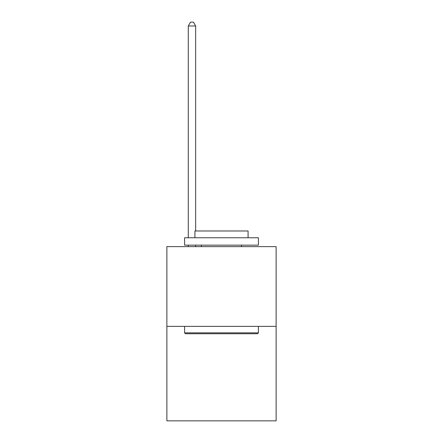 <?xml version="1.0" encoding="UTF-8"?>
<svg xmlns="http://www.w3.org/2000/svg" width="443" height="443" viewBox="0 0 443 443"><rect width="100%" height="100%" fill="white"/><g stroke="black" fill="none" stroke-linecap="round" stroke-linejoin="round"><path stroke-width="0.66" d="M276.127 326.358L276.127 246.629L166.873 246.629L166.873 420.85L276.127 420.85L276.127 326.358L166.873 326.358M257.527 333.74L185.473 333.74L184.587 332.854L258.413 332.854L257.527 333.74M184.587 237.769L258.413 237.769L258.413 245.151L184.587 245.151L184.587 237.769M248.074 237.769L248.074 230.98L194.926 230.98L194.926 237.769M184.587 326.358L184.587 332.854M258.413 326.358L258.413 332.854M201.421 245.151L201.421 246.629M241.579 245.151L241.579 246.629M195.662 230.98L195.662 25.987L188.281 25.987L188.281 237.769M188.281 245.151L188.281 246.629M195.662 245.151L195.662 246.629M188.281 25.987L190.496 22.15L193.447 22.15L195.662 25.987"/></g></svg>
